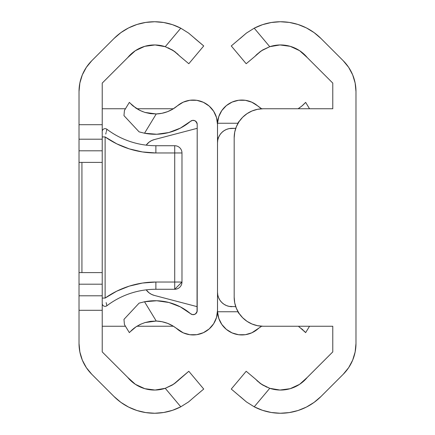 <?xml version="1.0" encoding="UTF-8"?>
<svg xmlns="http://www.w3.org/2000/svg" width="435" height="435" viewBox="0 0 435 435"><rect width="100%" height="100%" fill="white"/><g stroke="black" fill="none" stroke-linecap="round" stroke-linejoin="round"><path stroke-width="0.65" d="M79.023 294.919L79.023 284.202L102.225 284.202L79.023 284.202L79.023 91.502A43.5 43.5 0 0 1 91.763 60.742L114.03 38.481A57.132 57.132 0 0 1 180.775 28.188L188.578 33.082L180.775 28.188L172.467 24.67L163.707 22.506L154.713 21.75L145.72 22.419L136.938 24.49L128.591 27.922L120.892 32.625L114.03 38.481L91.763 60.742L86.353 67.338L82.335 74.858L79.861 83.02L79.023 91.502L79.023 124.698L102.225 124.698L102.225 139.2L102.225 83.096L102.225 124.698L79.023 124.698L79.023 139.2L102.225 139.2L102.225 310.302L79.023 310.302L79.023 343.498L79.861 351.98L82.335 360.142L86.353 367.662L91.763 374.258L114.03 396.519L120.892 402.375L128.591 407.078L136.938 410.51L145.72 412.581L154.713 413.25L163.707 412.494L172.467 410.33L180.775 406.812L165.251 388.308L155.05 390.043L144.795 388.678L135.405 384.333L127.727 377.406L102.225 351.904L102.225 310.302L102.225 351.904L127.727 377.406A34.512 34.512 0 0 0 165.251 388.308L180.775 406.812L188.578 401.918L194.82 396.519L188.562 401.929L180.775 406.812A57.132 57.132 0 0 1 114.03 396.519L91.763 374.258A43.5 43.5 0 0 1 79.023 343.498L79.023 273.484M79.023 161.516L79.023 150.798L102.225 150.798L79.023 150.798L79.023 140.081M194.798 38.459L203.727 45.952L188.812 63.727L180.15 56.458L188.812 63.727L203.727 45.952L188.578 33.082L180.775 28.188L165.251 46.692L173.766 50.879L180.15 56.458L175 51.754L168.236 47.834M178.051 54.304L172.298 49.938L165.251 46.692L155.05 44.957L144.795 46.322L135.405 50.667L127.727 57.594L102.225 83.096L127.727 57.594A34.512 34.512 0 0 1 165.251 46.692L180.775 28.188L188.562 33.071M173.755 384.127L165.251 388.308L172.298 385.062L178.051 380.696L180.15 378.542L173.755 384.127M180.15 378.542L188.812 371.272L203.727 389.048L194.82 396.519L203.727 389.048L188.812 371.272L175 383.246M102.225 326.25L125.47 326.25M136.9 326.25L173.337 326.212A28.998 28.998 0 0 1 171.825 326.25M102.225 108.75L125.47 108.75L102.225 108.75M136.9 108.75L171.825 108.75L136.9 108.75M195.614 313.836L197.12 311.438A28.998 28.998 0 0 1 195.614 313.836A28.998 28.998 0 0 0 197.12 311.438M197.12 123.562L195.614 121.164A28.998 28.998 0 0 1 197.12 123.562A28.998 28.998 0 0 0 195.614 121.164M173.337 108.788L171.825 108.75A28.998 28.998 0 0 1 173.337 108.788M180.797 406.801L188.562 401.929L194.82 396.519L188.578 401.918M79.023 139.2L102.225 139.2L102.225 295.8L79.023 295.8L79.023 310.302L102.225 310.302L102.225 295.8L79.023 295.8M79.023 272.598L102.225 272.598L81.927 272.598L81.927 162.402L79.023 162.402L79.023 272.598L81.927 272.598L81.927 162.402L79.023 162.402M102.225 162.402L81.927 162.402L102.225 162.402M106.727 305.131L106.879 305.762A2.898 2.898 0 0 1 102.225 303.456A2.898 2.898 0 0 0 106.879 305.762A81.046 81.046 0 0 1 155.877 289.275L174.723 289.275L155.877 289.275L155.877 282.027L174.723 282.027L174.723 152.973L155.877 152.973L142.414 151.94L129.26 148.868L116.738 143.827L105.123 136.933L105.123 298.067L116.738 291.173L129.26 286.132L142.414 283.06L155.877 282.027L155.877 289.275A81.046 81.046 0 0 0 106.879 305.762L106.135 302.591M106.319 131.609L106.879 129.238A81.046 81.046 0 0 0 155.877 145.725L155.877 152.973L155.877 145.725L174.723 145.725L155.877 145.725A81.046 81.046 0 0 1 106.879 129.238L106.727 129.869L106.879 129.238A2.898 2.898 0 0 0 102.225 131.544A2.898 2.898 0 0 1 106.879 129.238L106.608 129.054M181.977 152.973L181.977 282.027L181.977 152.973A7.248 7.248 0 0 0 174.723 145.725L174.723 152.973L174.723 145.725A7.248 7.248 0 0 1 181.977 152.973L174.723 152.973L181.977 152.973M129.26 286.132L142.414 283.06L155.877 282.027A88.294 88.294 0 0 0 105.123 298.067L105.123 136.933A88.294 88.294 0 0 0 155.877 152.973L174.723 152.973L174.723 282.027L155.877 282.027M105.754 134.078L106.135 132.409M174.723 289.275L174.723 282.027L181.977 282.027L174.723 282.027L174.723 289.275L181.977 282.027A7.248 7.248 0 0 1 174.723 289.275M102.225 136.933L105.123 136.933L102.225 136.933M102.225 298.067L105.123 298.067L102.225 298.067M183.211 332.824L185.321 333.656M189.769 334.711L192.498 334.945M196.593 334.705L199.464 334.118M203.145 332.808L205.831 331.394M208.914 329.164L211.149 327.006M213.444 324.064L215.015 321.329M216.38 317.903L217.136 314.81M197.044 311.748L197.202 124.366L197.202 310.633L196.566 312.803L194.864 314.287L192.629 314.625L190.563 313.706A54.81 54.81 0 0 0 144.523 301.77A54.81 54.81 0 0 1 190.563 313.706L180.367 306.876L168.905 302.483L156.758 300.754L144.523 301.77L156.247 321.046A34.512 34.512 0 0 1 177.436 329.192A34.512 34.512 0 0 0 156.247 321.046L161.983 321.715L167.529 323.33L172.733 325.842L183.276 332.857L189.91 334.732L196.799 334.678L203.401 332.688L209.181 328.936L213.677 323.711L216.527 317.43L217.5 310.606A24.344 24.344 0 0 1 177.436 329.192M194.488 314.44L194.179 314.532M177.436 105.808L172.733 109.158L167.529 111.67L161.983 113.285L156.247 113.954A34.512 34.512 0 0 0 177.436 105.808A24.344 24.344 0 0 1 217.5 124.394L216.527 117.57L213.677 111.289L209.181 106.064L203.401 102.312L196.799 100.322L189.91 100.267L183.276 102.143L177.436 105.808A34.512 34.512 0 0 1 156.247 113.954L150.45 113.649L144.942 112.426L140.103 110.517L136.133 108.261L129.907 102.992M129.918 331.997L136.139 326.739L140.113 324.477L144.964 322.569L150.461 321.351L156.247 321.046L144.523 301.77L139.108 303.13L144.523 301.77M132.207 329.763L129.347 332.623L124.426 324.537L123.975 319.361L139.108 303.13L123.975 319.361L124.426 324.537L129.347 332.623L129.755 332.171M131.941 330.002L136.133 326.739L141.179 323.983M197.039 311.759L197.202 310.633A4.029 4.029 0 0 1 190.563 313.706M197.202 124.366L197.044 123.252L197.202 124.366A4.029 4.029 0 0 0 190.563 121.294A54.81 54.81 0 0 1 144.523 133.23L139.108 131.87L123.975 115.639L124.426 110.463L129.347 102.377L124.426 110.463L123.975 115.639L139.108 131.87L144.523 133.23L156.758 134.246L168.905 132.517A54.81 54.81 0 0 0 190.563 121.294L192.629 120.375L194.864 120.712L196.566 122.197L197.202 124.366M138.537 109.707L142.783 111.675M156.247 113.954L144.523 133.23L156.247 113.954L144.942 112.426L140.103 110.517L133.099 106.01L129.347 102.377M131.256 104.362L131.854 104.922M194.179 120.468L194.488 120.56M217.136 120.19L216.38 117.097M215.015 113.671L213.444 110.936M211.144 107.983L208.914 105.835M205.831 103.606L203.145 102.192M199.464 100.882L196.593 100.295M192.498 100.055L189.769 100.289M185.337 101.339L183.211 102.176M172.733 109.158L167.529 111.67M168.905 132.517L180.367 128.124L190.563 121.294M140.113 324.477L144.964 322.569L156.203 321.046M134.301 308.284L139.108 303.13M134.991 327.533L133.11 328.985M136.96 326.217L136.133 326.739M156.247 321.046L144.942 322.574M139.108 131.87L134.301 126.715M135.307 107.69L136.139 108.261M132.555 105.542L133.11 106.015M197.202 306.675L154.278 295.408L197.202 306.675M154.278 139.591L197.202 128.325L154.278 139.591L151.554 140.608L149.085 142.153L146.193 145.143A14.502 14.502 0 0 1 154.278 139.591M146.193 289.857L149.085 292.847L151.554 294.392L154.278 295.408A14.502 14.502 0 0 1 146.193 289.857M217.5 147.9L217.527 123.252A24.344 24.344 0 0 1 257.563 105.808A34.512 34.512 0 0 0 261.663 108.788A34.512 34.512 0 0 1 257.563 105.808L261.663 108.788M261.663 326.212A34.512 34.512 0 0 0 257.563 329.192A34.512 34.512 0 0 1 261.663 326.212L251.854 332.797L245.373 334.694L238.625 334.738L232.121 332.922L226.363 329.398L221.801 324.423L218.778 318.387L217.527 311.748L237.956 311.748L239.386 313.842M217.5 144.192L217.5 137.748L218.419 137.748L217.5 137.748L217.5 124.394L217.864 120.19M251.724 332.857L257.563 329.192A24.344 24.344 0 0 1 217.527 311.748L217.5 290.808M299.693 327.31L305.653 332.623L304.005 330.894M305.25 332.177L305.653 332.623L309.53 326.25L305.653 332.623M237.961 311.754L239.386 313.836A4.029 4.029 0 0 1 237.956 311.748L217.527 311.748L217.5 310.606L217.864 314.81M239.386 121.158L237.956 123.252A4.029 4.029 0 0 1 239.386 121.164L239.185 121.332M305.082 103.003L305.653 102.377L309.53 108.75L305.653 102.377L301.901 106.01L298.1 108.75M302.793 105.237L305.245 102.829M217.5 124.394L217.527 123.252L237.956 123.252L217.527 123.252L218.778 116.613L221.801 110.577L226.363 105.602L232.121 102.078L238.625 100.262L245.373 100.306L251.854 102.203L257.563 105.808L251.724 102.143M249.646 333.667L245.231 334.711M242.502 334.945L238.407 334.705M235.536 334.118L231.855 332.808M229.169 331.394L226.086 329.164M223.851 327.006L221.556 324.064M219.985 321.324L218.62 317.903M218.62 117.097L219.985 113.671M221.556 110.936L223.851 107.994M226.086 105.835L229.169 103.606M231.855 102.192L235.536 100.882M238.407 100.295L242.502 100.055M245.231 100.289L249.657 101.339M237.961 123.241L239.032 121.468M298.861 326.739L303.065 330.002M302.445 329.458L301.89 328.985M300.009 107.467L298.861 108.261M303.059 104.998L301.89 106.015M217.5 310.606L217.5 287.1M235.748 306.675L229.169 306.398L226.45 305.571L223.943 304.234L221.747 302.428L219.941 300.232L218.604 297.725L217.777 295.006L217.5 292.173L217.5 142.827L217.777 139.994L218.604 137.275L219.941 134.768L221.747 132.572L223.943 130.766L226.45 129.429L229.169 128.602L235.748 128.325L232.002 128.325A14.502 14.502 0 0 0 229.952 128.472M217.5 145.159L217.5 289.84M217.5 142.827A14.502 14.502 0 0 1 232.002 128.325M232.002 306.675L232.002 306.675A14.502 14.502 0 0 1 217.5 292.173M260 51.754L254.85 56.458L261.245 50.873L269.749 46.692L254.225 28.188L246.422 33.082L240.18 38.481L246.438 33.071L254.225 28.188A57.132 57.132 0 0 1 320.97 38.481L343.237 60.742A43.5 43.5 0 0 1 355.977 91.502L355.977 343.498A43.5 43.5 0 0 1 343.237 374.258L320.97 396.519L314.108 402.375L306.409 407.078L298.062 410.51L289.28 412.581L280.287 413.25L271.293 412.494L262.533 410.33L254.225 406.812L246.422 401.918L231.273 389.048L246.188 371.272L254.85 378.542L246.188 371.272L231.273 389.048L246.438 401.929L254.225 406.812L269.749 388.308L261.234 384.121L254.85 378.542L260 383.246L266.764 387.166M269.809 412.228L262.533 410.33M254.214 28.193L246.438 33.071L231.273 45.952L246.188 63.727L254.85 56.458L246.188 63.727L231.273 45.952L246.422 33.082M254.85 56.458L256.949 54.304L262.702 49.938L269.749 46.692A34.512 34.512 0 0 1 307.273 57.594L299.595 50.667L290.205 46.322L279.95 44.957L269.749 46.692L254.225 28.188L262.533 24.67L271.293 22.506L280.287 21.75L289.28 22.419L298.062 24.49L306.409 27.922L314.108 32.625L320.97 38.481L343.237 60.742L348.647 67.338L352.665 74.858L355.139 83.02L355.977 91.502L355.977 343.498L355.139 351.98L352.665 360.142L348.647 367.662L343.237 374.258L320.97 396.519A57.132 57.132 0 0 1 254.225 406.812L246.438 401.929M332.775 83.096L307.273 57.594L332.775 83.096L332.775 108.75L332.775 83.096M332.775 326.25L263.175 326.25L332.775 326.25L332.775 351.904L307.273 377.406A34.512 34.512 0 0 1 269.749 388.308L279.95 390.043L290.205 388.678L299.595 384.333L307.273 377.406L332.775 351.904L332.775 326.25L263.175 326.25L257.52 325.695L252.077 324.042L247.064 321.362L242.67 317.757L239.065 313.363L236.384 308.35L234.731 302.907L234.177 297.252L234.177 137.748L234.731 132.093L236.384 126.65L239.065 121.637L242.67 117.243L247.064 113.638L252.077 110.958L257.52 109.305L263.175 108.75L332.775 108.75M280.287 413.25L271.293 412.494M263.969 24.213L271.293 22.506M272.783 22.283L280.26 21.75M298.084 24.496L303.69 26.633M234.177 137.748L234.177 297.252L234.177 137.748A28.998 28.998 0 0 1 263.175 108.75A28.998 28.998 0 0 0 252.077 110.958L255.666 109.74M254.758 324.999L252.093 324.048A28.998 28.998 0 0 0 263.175 326.25A28.998 28.998 0 0 1 234.177 297.252L234.177 297.252M240.202 396.541L246.422 401.918L254.225 406.812L269.749 388.308L262.702 385.062L256.949 380.696M239.06 313.352A28.998 28.998 0 0 0 247.075 321.373M247.075 113.627A28.998 28.998 0 0 0 239.06 121.648"/></g></svg>
